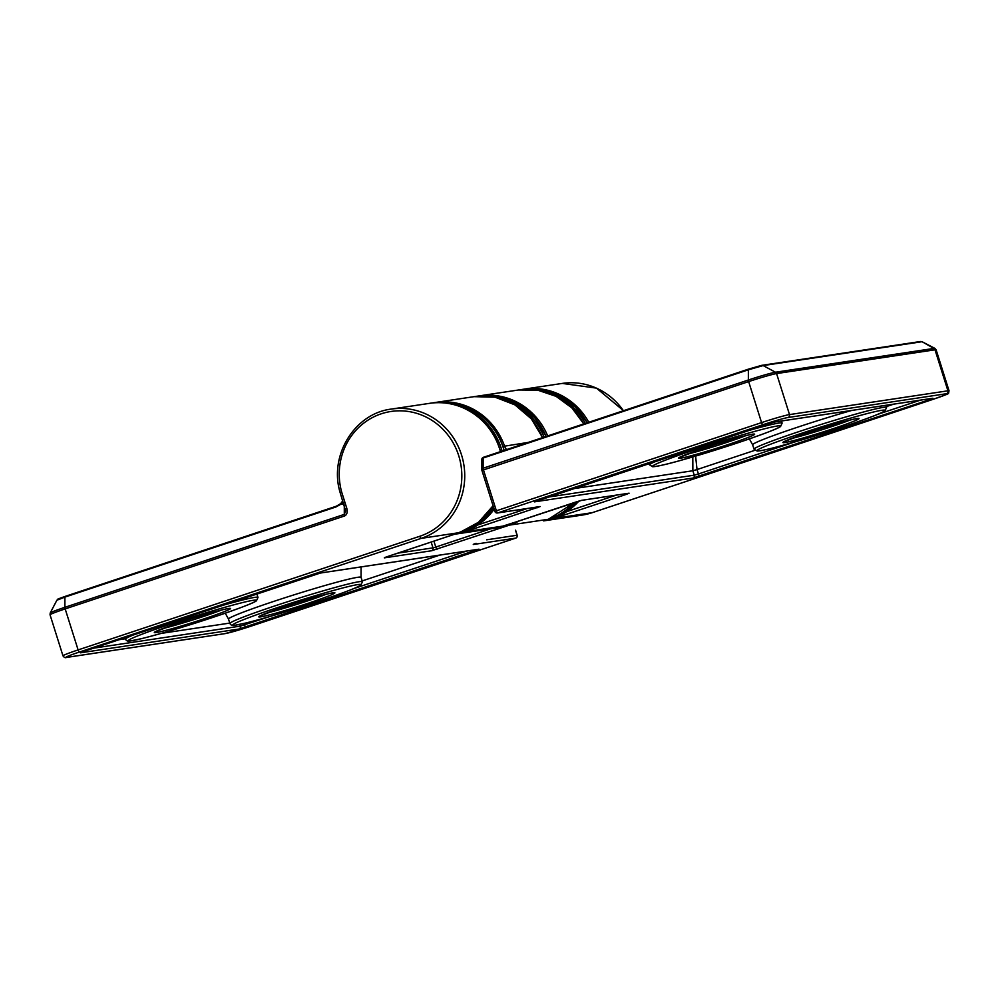 <?xml version="1.0" encoding="UTF-8"?>
<svg xmlns="http://www.w3.org/2000/svg" width="999" height="999" viewBox="0 0 999 999"><rect width="100%" height="100%" fill="white"/><g stroke="black" fill="none" stroke-linecap="round" stroke-linejoin="round"><path stroke-width="1.5" d="M754.782 450.349L697.04 469.555L695.604 456.106M572.789 488.786L692.856 470.754L694.243 475.174L698.438 473.963L697.04 469.555L692.856 470.754L692.806 456.93M481.993 470.342A2.31 1.636 0 0 1 481.818 469.692A2.31 1.636 0 0 1 483.141 468.206L748.363 380.007L748.363 369.805L483.154 458.017L483.141 468.206A2.31 0.699 -108.4 0 0 483.429 469.805L496.366 510.801L761.575 422.602L748.651 381.606L482.03 470.392M625.574 493.756A2.31 0.699 71.6 0 0 626.311 494.38L553.97 518.431A66.583 63.436 81.5 0 1 543.868 520.854L582.08 515.109A66.583 63.436 -98.5 0 0 592.182 512.687L933.928 399.038A20.842 1.036 162.5 0 0 946.528 393.706L788.099 417.495A20.842 1.036 162.5 0 0 762.961 424.7L497.752 512.912A2.31 0.699 -108.4 0 1 496.366 510.801L494.855 511.401L481.918 470.392A2.31 2.31 0 0 1 481.818 469.692L481.818 459.503A2.31 1.636 0 0 1 483.154 458.017A2.31 0.699 -108.4 0 1 483.404 457.305A2.31 0.699 -108.4 0 1 483.441 457.292L748.576 369.118M344.031 504.283L340.746 504.308L335.914 506.98A2.31 0.699 -108.4 0 1 336.176 506.268A2.31 0.699 -108.4 0 1 336.201 506.256L343.743 502.684M345.617 511.051L340.147 492.619L341.67 492.057L346.803 508.341L345.292 508.941L345.629 511.051L344.293 514.385L344.293 505.769M340.796 503.621L341.333 503.758A2.31 1.786 141.7 0 1 340.746 504.308L340.796 503.621L340.746 504.308M649.113 463.399L649.587 464.897L652.759 466.77C658.453 466.183 667.594 464.11 680.194 460.527L736.775 443.169A67.17 3.334 162.5 0 0 777.347 425.986A67.17 3.334 162.5 0 0 696.353 449.238A67.17 3.334 162.5 0 0 655.756 466.433A67.17 3.334 162.5 0 0 736.75 443.181C763.923 433.966 778.521 428.396 780.594 426.461L782.117 423.114A69.48 3.447 -17.5 0 0 743.181 432.117M754.045 449.213L757.217 451.086C762.911 450.499 772.052 448.426 784.652 444.842L841.233 427.485A67.17 3.334 162.5 0 0 881.805 410.302A67.17 3.334 162.5 0 0 800.811 433.554A67.17 3.334 162.5 0 0 760.202 450.749A67.17 3.334 162.5 0 0 841.195 427.497C868.368 418.281 882.979 412.712 885.052 410.776L886.575 407.43A69.48 3.447 -17.5 0 0 799.412 431.456A69.48 3.447 -17.5 0 0 754.045 449.213L752.647 444.805A69.48 3.447 162.5 0 1 798.026 427.048A69.48 3.447 162.5 0 1 851.685 410.464M791.133 438.636A37.637 1.873 162.5 0 0 831.63 426.623A37.637 1.873 162.5 0 0 850.124 420.042M784.053 441.645L809.028 432.317A39.948 1.986 -17.5 0 1 857.167 418.506A39.948 1.986 -17.5 0 1 833.016 428.721A39.948 1.986 -17.5 0 1 784.839 442.557A39.948 1.986 -17.5 0 1 808.99 432.33C830.194 425.149 856.83 417.907 857.879 418.481L857.654 418.431M686.675 454.32A37.637 1.873 162.5 0 0 727.172 442.307A37.637 1.873 162.5 0 0 745.679 435.714M679.595 457.317L704.57 448.002A39.948 1.986 -17.5 0 1 752.709 434.178A39.948 1.986 -17.5 0 1 728.558 444.405A39.948 1.986 -17.5 0 1 680.381 458.241A39.948 1.986 -17.5 0 1 704.532 448.014C725.736 440.834 752.384 433.591 753.421 434.153L753.196 434.115M582.08 515.109L592.22 512.687A2.31 0.699 71.6 0 1 592.182 512.687L553.97 518.431A2.31 0.699 -108.4 0 1 553.583 518.231M494.967 511.401L494.855 511.401A2.31 2.31 0 0 0 497.402 512.986A2.31 2.21 81.5 0 0 497.752 512.912L540.147 506.543L465.01 531.78A66.583 63.436 81.5 0 1 454.907 534.203L493.806 528.371A66.583 63.436 -98.5 0 0 503.921 525.949L581.843 500.287L629.108 493.194L626.311 494.38M503.996 525.924A2.31 0.699 -108.4 0 1 503.958 525.936A2.31 0.699 -108.4 0 1 503.921 525.949L465.01 531.78A2.31 0.699 -108.4 0 1 464.622 531.58M933.99 399.013A2.31 0.699 71.6 0 1 933.965 399.038A2.31 0.699 71.6 0 0 933.965 399.038L592.22 512.687A2.31 0.699 71.6 0 0 592.257 512.674M920.229 341.546L761.812 365.334A2.31 2.21 -98.5 0 1 763.149 365.572L921.565 341.783A2.31 2.21 -98.5 0 0 920.229 341.546L922.139 341.758L933.89 348.439A22.477 1.111 -17.5 0 1 934.939 348.401L936.125 349.812A23.164 1.149 162.5 0 0 935.002 349.8A2.31 2.21 -98.5 0 0 933.89 348.439L775.474 372.227A2.31 2.21 -98.5 0 1 776.573 373.576L789.51 414.585L947.926 390.809L935.002 349.8L776.573 373.576A23.164 1.149 162.5 0 0 748.651 381.606A2.31 0.699 -108.4 0 1 748.363 380.007A22.477 1.111 -17.5 0 1 775.474 372.227L763.149 365.572L748.363 369.805A2.31 0.699 -108.4 0 1 748.613 369.093L761.463 365.409M946.528 393.706A2.31 2.21 -98.5 0 0 947.926 390.809A23.164 1.149 -17.5 0 1 949.05 390.809L936.125 349.812M762.961 424.7A2.31 0.699 -108.4 0 1 761.575 422.602A23.164 1.149 -17.5 0 1 789.51 414.585A2.31 2.21 -98.5 0 1 788.099 417.495M434.265 402.647L435.127 402.51A66.583 63.436 81.5 0 1 504.507 445.979A11.576 11.026 -98.5 0 0 506.568 449.6M502.947 446.428L528.109 442.432M542.482 437.649A66.583 63.436 -98.5 0 0 474.038 396.665L495.079 397.19L514.91 404.87L531.343 418.856L542.582 437.624M523.226 389.285L524.088 389.148A66.583 63.436 81.5 0 1 588.798 422.252M623.426 410.726A66.583 63.436 -98.5 0 0 562.3 383.416L596.453 388.124L623.513 410.701M774.475 422.015L932.904 398.239L929.395 399.725L692.844 478.071L534.428 501.86L774.475 422.015A2.31 2.21 81.5 0 1 773.95 422.127M477.847 524.95L527.31 508.503M566.808 511.6L616.271 495.142M547.464 497.202L694.243 475.174A2.31 2.21 81.5 0 1 692.844 478.071M699.824 476.073A2.31 0.699 71.6 0 1 698.438 473.963L793.805 442.257M877.621 414.373L920.416 400.149M893.693 404.158L886.313 406.605M649.587 464.897A69.48 3.447 -17.5 0 1 657.829 460.502M482.005 458.853A2.31 2.21 81.5 0 1 483.366 457.317L748.613 369.093A2.31 0.699 -108.4 0 1 748.651 369.093L761.812 365.334M540.147 506.543A2.31 2.21 81.5 0 1 539.797 506.63L497.402 512.986M537.35 507.729A2.31 0.699 -108.4 0 1 536.613 507.105M581.343 500.387A2.31 2.21 -98.5 0 0 581.493 500.374L628.758 493.269A2.31 2.21 -98.5 0 0 629.108 493.194M576.261 501.885A2.31 0.699 -108.4 0 0 576.286 501.885L581.493 500.374A2.31 2.21 -98.5 0 0 581.843 500.287M537.924 500.374A2.31 0.699 71.6 0 0 537.962 500.362A2.31 0.699 71.6 0 0 537.986 500.349L534.802 501.498M767.494 424.026A2.31 0.699 71.6 0 0 767.532 424.013A2.31 0.699 71.6 0 0 767.557 424.001L537.962 500.362M928.558 398.926A2.31 0.699 71.6 0 0 929.395 399.725M932.904 398.239A2.31 2.21 81.5 0 1 932.542 398.326L774.125 422.102L767.532 424.013M504.108 450.412A66.583 63.436 -98.5 0 0 501.798 443.668A66.583 63.436 -98.5 0 0 433.391 402.772C461.463 398.039 491.333 415.884 501.923 443.681L504.208 450.387M430.432 403.221L431.306 403.084A66.583 63.436 81.5 0 1 499.712 443.981A66.583 63.436 81.5 0 1 502.11 451.073M493.568 507.317A66.583 63.436 81.5 0 1 455.394 533.966M494.168 509.253L476.698 525.686L454.607 534.228A66.583 63.436 -98.5 0 0 494.155 509.19M587.212 422.777A66.583 63.436 -98.5 0 0 522.352 389.41L541.396 389.573L559.627 395.629L575.399 407.018L587.3 422.752M519.393 389.86L520.267 389.722A66.583 63.436 81.5 0 1 585.289 423.414M576.398 501.848A66.583 63.436 81.5 0 1 544.355 520.616M579.008 501.023L562.874 513.998L543.568 520.879A66.583 63.436 -98.5 0 0 578.921 501.048M276.673 607.867A67.17 3.334 162.5 0 0 236.076 625.062A67.17 3.334 162.5 0 0 317.07 601.81A67.17 3.334 162.5 0 0 357.667 584.615A67.17 3.334 162.5 0 0 276.673 607.867M229.907 623.526A69.48 3.447 -17.5 0 1 275.287 605.769A69.48 3.447 -17.5 0 1 362.437 581.743L361.051 577.335A69.48 3.447 162.5 0 0 273.888 601.361A69.48 3.447 162.5 0 0 228.521 619.118L229.907 623.526C230.969 625.337 232.605 625.923 234.815 625.274L246.066 622.951C265.21 618.156 288.886 611.101 317.095 601.798C344.243 592.594 358.841 587.025 360.914 585.089L362.437 581.743M172.215 623.551A67.17 3.334 162.5 0 0 131.618 640.746A67.17 3.334 162.5 0 0 212.612 617.494A67.17 3.334 162.5 0 0 253.209 600.299A67.17 3.334 162.5 0 0 172.215 623.551M124.975 637.712L125.449 639.21A69.48 3.447 -17.5 0 1 133.704 634.815M162.537 628.633A37.637 1.873 162.5 0 0 203.034 616.62A37.637 1.873 162.5 0 0 221.541 610.027M204.433 618.718A39.948 1.986 -17.5 0 1 156.244 632.554A39.948 1.986 -17.5 0 1 180.407 622.327A39.948 1.986 -17.5 0 1 228.584 608.491A39.948 1.986 -17.5 0 1 204.433 618.718M266.995 612.949A37.637 1.873 162.5 0 0 307.492 600.936A37.637 1.873 162.5 0 0 325.999 594.355M308.878 603.034A39.948 1.986 -17.5 0 1 260.702 616.87A39.948 1.986 -17.5 0 1 284.852 606.643A39.948 1.986 -17.5 0 1 333.029 592.819A39.948 1.986 -17.5 0 1 308.878 603.034M387.187 556.655A2.31 0.699 -108.4 0 1 387.15 556.668A2.31 0.699 -108.4 0 1 387.113 556.68L459.44 532.617A66.583 63.436 -98.5 0 0 493.044 505.669M500.449 451.635A66.583 63.436 -98.5 0 0 499.725 449.15A66.583 63.436 -98.5 0 0 429.558 403.346L391.346 409.078A66.583 63.436 81.5 0 1 461.513 454.882A66.583 63.436 81.5 0 1 421.228 538.361A2.31 0.699 -108.4 0 1 419.842 536.251A64.273 61.226 -98.5 0 0 458.716 455.681A64.273 61.226 -98.5 0 0 382.33 413.461A64.273 61.226 -98.5 0 0 341.67 492.057M473.663 544.18L476.111 543.306A2.31 0.699 71.6 0 0 476.111 543.306L473.276 544.505L515.659 538.136A2.31 0.699 71.6 0 0 515.696 538.136L250.449 626.348A20.842 1.036 162.5 0 1 225.312 633.566L66.896 657.342A20.842 1.036 162.5 0 1 79.495 652.01L421.228 538.361L459.44 532.617A2.31 0.699 71.6 0 0 459.478 532.617L384.702 557.542M519.418 520.791A66.583 63.436 81.5 0 1 509.49 525.112L548.401 519.268A2.31 0.699 71.6 0 0 548.439 519.255L548.401 519.268A66.583 63.436 -98.5 0 0 574.238 502.559M58.754 599.113L65.11 596.415A2.31 0.699 -108.4 0 1 65.185 596.391L336.139 506.281M486.663 539.81L517.07 535.239L515.484 530.219M346.803 508.341C347.727 512.2 346.978 514.747 344.58 515.984L65.172 608.903A23.164 1.149 162.5 0 0 50.05 614.822L62.974 655.831A23.164 1.149 -17.5 0 1 78.109 649.912L419.842 536.251M344.58 515.984A2.31 0.699 -108.4 0 1 344.293 514.385L64.885 607.317L64.885 597.115L56.893 600.212L50.212 612.999A22.477 1.111 -17.5 0 1 64.885 607.317A2.31 0.699 -108.4 0 0 65.172 608.903L78.109 649.912A2.31 0.699 -108.4 0 0 79.495 652.01M583.703 423.951A66.583 63.436 -98.5 0 0 518.518 389.985L479.607 395.829A66.583 63.436 81.5 0 1 547.689 435.914M238.948 629.033L80.519 652.809L84.016 651.336L320.579 572.976L478.996 549.188L238.948 629.033A2.31 2.21 -98.5 0 0 240.347 626.123L269.668 616.57M509.103 524.912A2.31 0.699 71.6 0 0 509.49 525.112L431.58 550.761L384.315 557.867L387.113 556.68M433.903 541.121L435.776 547.065L490.484 528.871M397.702 553.159L432.979 547.864L431.143 542.032M335.914 506.98L64.885 597.115A2.31 0.699 -108.4 0 1 65.147 596.403L336.176 506.268L340.671 503.671L342.744 500.861M244.068 623.438L244.53 624.924A2.31 0.699 -108.4 0 0 245.929 627.022M353.484 588.686L466.508 551.098M439.785 555.107L362.187 580.918M239.797 624.387L240.347 626.123L93.556 648.164M229.77 623.089L161.264 633.378M125.312 638.773L118.893 639.735M219.043 606.43A69.48 3.447 -17.5 0 1 257.992 597.427L256.855 593.856M66.896 657.342A2.31 2.21 81.5 0 1 66.546 657.429C65.335 658.054 64.148 657.517 62.974 655.831M225.312 633.566A2.31 2.21 81.5 0 1 224.962 633.641L66.546 657.429M250.449 626.348A2.31 0.699 71.6 0 0 250.487 626.336A2.31 0.699 71.6 0 0 250.524 626.323L224.962 633.641M517.082 535.302L517.07 535.239A2.31 2.21 -98.5 0 1 515.659 538.136A2.31 0.699 71.6 0 0 515.746 538.111M437.162 549.163A2.31 0.699 71.6 0 1 435.776 547.065L432.979 547.864A2.31 2.21 81.5 0 1 431.58 550.761M475.499 550.674A2.31 0.699 -108.4 0 1 474.662 549.875M320.055 573.076A2.31 2.21 -98.5 0 0 320.217 573.064L478.658 549.275A2.31 2.21 -98.5 0 0 478.996 549.188M313.661 574.962A2.31 0.699 -108.4 0 1 313.624 574.974L320.217 573.064A2.31 2.21 -98.5 0 0 320.579 572.976M313.624 574.974A2.31 0.699 -108.4 0 1 313.599 574.974L84.053 651.323A2.31 0.699 -108.4 0 1 84.016 651.336L80.907 652.447M546.066 436.463A66.583 63.436 -98.5 0 0 477.872 396.091L498.763 396.591L518.456 404.133L534.852 417.907L546.166 436.426M474.912 396.541L475.786 396.403A66.583 63.436 81.5 0 1 544.118 437.112M511.276 523.501A66.583 63.436 81.5 0 1 495.554 528.109L497.639 527.784A66.583 63.436 -98.5 0 0 516.021 521.928M749.387 438.886L752.647 444.805M885.913 405.319L886.575 407.43M781.455 421.004L782.117 423.114M435.127 402.51L474.038 396.665M524.088 389.148L562.3 383.416M922.139 341.758L934.939 348.401M933.965 399.038C951.76 392.332 947.814 394.98 949.05 390.809M483.404 457.305A2.31 2.31 0 0 0 481.818 459.503M576.286 501.885L503.958 525.936L493.806 528.371M431.306 403.084L433.391 402.772M520.267 389.722L522.352 389.41M125.449 639.21C126.523 641.021 128.159 641.595 130.357 640.946L141.608 638.636C160.752 633.828 184.428 626.785 212.65 617.482C239.785 608.279 254.383 602.709 256.456 600.774L257.992 597.427M155.457 631.63L180.432 622.315C201.598 615.147 228.234 607.904 229.295 608.466L229.058 608.428M259.915 615.958L284.89 606.63C306.056 599.462 332.679 592.232 333.741 592.794L333.516 592.744M429.558 403.346C459.34 398.239 490.896 418.818 499.837 449.15L500.561 451.598M493.069 505.744L478.533 522.24L459.478 532.617M574.325 502.534L548.439 519.255M361.076 566.933L361.051 577.335M225.262 613.199L228.521 619.118M50.212 612.999L50.05 614.822M391.346 409.078C354.633 413.386 328.733 455.644 340.147 492.619M65.147 596.403C53.559 600.549 59.203 598.688 56.893 600.212M515.584 530.182L517.182 535.239A2.31 2.31 0 0 1 515.696 538.136L250.487 626.336M583.791 423.913L571.928 407.954L556.093 396.353L537.737 390.172L518.518 389.985M479.607 395.829L478.746 395.966M475.786 396.403L477.872 396.091M494.68 528.234L495.554 528.109M516.096 521.903L497.639 527.784"/></g></svg>
